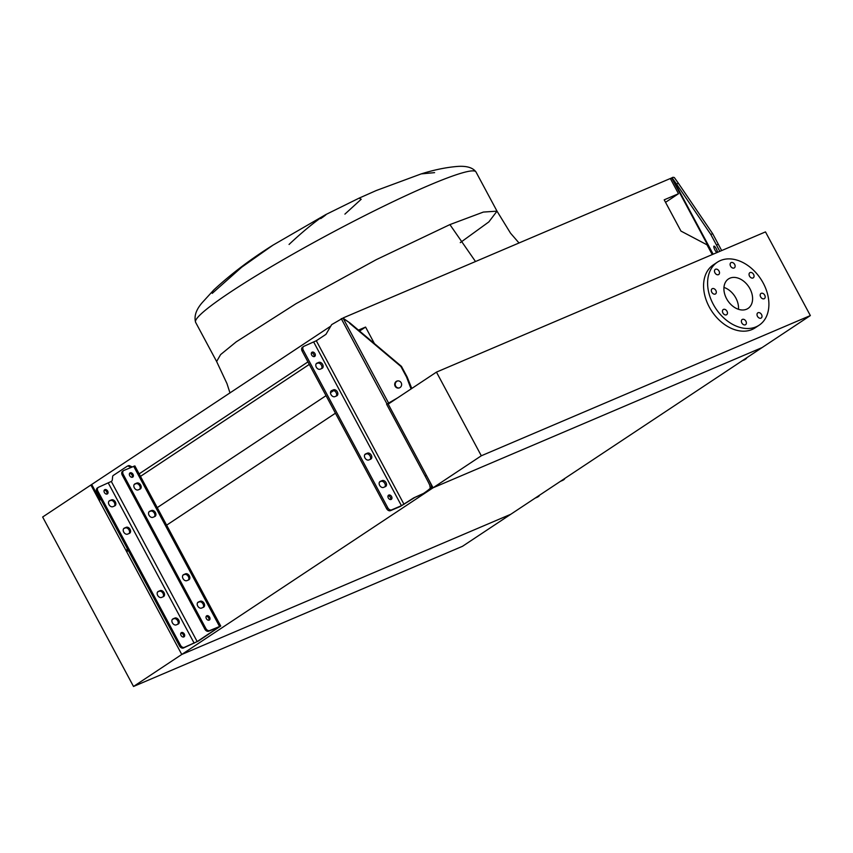 <?xml version="1.0" encoding="UTF-8"?>
<svg xmlns="http://www.w3.org/2000/svg" width="853" height="853" viewBox="0 0 853 853"><rect width="100%" height="100%" fill="white"/><g stroke="black" fill="none" stroke-linecap="round" stroke-linejoin="round"><path stroke-width="1.28" d="M711.775 292.216A3.092 2.196 56.4 0 0 715.518 293.922A3.092 2.196 56.4 0 0 715.859 290.478A3.092 2.196 56.4 0 0 712.106 288.772A3.092 2.196 56.4 0 0 711.775 292.216M722.907 312.987A3.092 2.196 56.4 0 0 726.66 314.693A3.092 2.196 56.4 0 0 726.991 311.249A3.092 2.196 56.4 0 0 723.237 309.543A3.092 2.196 56.4 0 0 722.907 312.987M741.833 322.967A3.092 2.196 56.4 0 0 745.586 324.673A3.092 2.196 56.4 0 0 745.917 321.229A3.092 2.196 56.4 0 0 742.163 319.523A3.092 2.196 56.4 0 0 741.833 322.967M757.464 316.303A3.092 2.196 56.4 0 0 761.217 318.009A3.092 2.196 56.4 0 0 761.548 314.565A3.092 2.196 56.4 0 0 757.795 312.859A3.092 2.196 56.4 0 0 757.464 316.303M760.641 296.908A3.092 2.196 56.4 0 0 764.395 298.614A3.092 2.196 56.4 0 0 764.725 295.17A3.092 2.196 56.4 0 0 760.972 293.464A3.092 2.196 56.4 0 0 760.641 296.908M749.51 276.137A3.092 2.196 56.4 0 0 753.252 277.843A3.092 2.196 56.4 0 0 753.594 274.399A3.092 2.196 56.4 0 0 749.84 272.693A3.092 2.196 56.4 0 0 749.51 276.137M730.584 266.168A3.092 2.196 56.4 0 0 734.326 267.874A3.092 2.196 56.4 0 0 734.668 264.419A3.092 2.196 56.4 0 0 730.914 262.713A3.092 2.196 56.4 0 0 730.584 266.168M714.953 272.821A3.092 2.196 56.4 0 0 718.695 274.527A3.092 2.196 56.4 0 0 719.036 271.083A3.092 2.196 56.4 0 0 715.283 269.377A3.092 2.196 56.4 0 0 714.953 272.821M713.289 304.329A37.799 26.912 -123.6 0 1 717.362 262.202A37.799 26.912 -123.6 0 1 763.211 283.057A37.799 26.912 -123.6 0 1 759.138 325.196A37.799 26.912 -123.6 0 1 713.289 304.329M759.138 325.196L755.118 327.861A37.799 26.912 -123.6 0 1 709.269 306.995A37.799 26.912 -123.6 0 1 713.343 264.867L717.362 262.202M723.952 287.418A17.7 12.603 -123.6 0 1 735.862 298.049A17.7 12.603 -123.6 0 1 738.474 309.308M749.936 288.719A17.7 12.603 -123.6 0 1 748.028 308.445A17.7 12.603 -123.6 0 1 726.564 298.678A17.7 12.603 -123.6 0 1 728.473 278.952A17.7 12.603 -123.6 0 1 749.936 288.719M436.459 372.111L481.316 455.779L810.35 315.578L765.482 231.899L436.459 372.111L388.2 404.109L433.068 487.788L762.102 347.576L810.35 315.578M481.316 455.779L433.068 487.788L762.102 347.576L510.798 514.263L181.764 654.464L90.898 485.005L330.783 326.123M127.193 548.372L126.66 551.688L181.764 654.464L133.516 686.473L462.539 546.272L510.798 514.263L181.764 654.464L433.068 487.788L387.966 403.661L395.238 399.439M133.516 686.473L42.65 517.014L90.898 485.005M273.184 245.024L273.045 245.11C250.835 259.003 231.088 273.941 213.815 289.924L202.118 302.73C196.094 309.735 193.919 316.26 195.604 322.306L216.619 361.512L220.607 354.592L236.217 341.85L296.087 303.647L376.237 259.675L449.904 224.595L475.505 261.53M344.911 214.124L361.203 199.25L359.102 198.141L325.825 214.561L273.045 245.11L241.708 267.202L212.237 293.357M289.06 244.448C317.977 217.131 335.645 208.409 320.707 218.613M434.593 172.637L421.211 173.895C433.591 170.003 445.223 167.561 456.088 166.559C466.047 165.599 472.69 167.401 475.995 171.965L497.011 211.16L488.844 221.919L460.279 242.625L488.844 221.919L497.011 211.16L483.363 212.066L449.904 224.595L483.363 212.066L497.011 211.16L510.499 233.136L519.019 242.977M126.66 551.688L128.366 550.558M165.599 525.853L335.442 413.204M157.24 507.631L326.038 395.664M330.484 392.721L333.704 390.578M359.561 331.06L365.574 327.072L374.424 343.588M140.478 476.369L309.276 364.412M358.441 330.111L365.574 327.072M91.804 484.621L99.972 499.847L100.857 499.261M139.135 473.873L307.933 361.907M99.972 499.847L100.953 499.431M411.786 388.467L407.126 376.93L401.464 366.374L350.199 323.159L343.332 318.35M665.532 202.321L678.487 193.727L670.33 178.512L343.119 317.934M712.244 254.589L706.988 244.8L680.95 231.078L664.199 199.826L678.487 193.727M537.934 496.809A3.433 2.442 -123.6 0 1 537.678 497.011A3.433 2.442 -123.6 0 1 537.401 497.16L535.087 498.152M561.423 480.676L563.737 479.695A3.433 2.442 56.4 0 0 564.014 479.546A3.433 2.442 56.4 0 0 564.793 478.448M563.257 480.015A3.433 2.442 -123.6 0 1 563.012 480.207A3.433 2.442 -123.6 0 1 562.724 480.367L560.421 481.348M536.089 497.48L538.403 496.499A3.433 2.442 56.4 0 0 538.68 496.35A3.433 2.442 56.4 0 0 539.459 495.252M164.032 592.686A3.433 2.442 56.4 0 0 160.14 590.639L158.327 591.406A3.433 2.442 56.4 0 0 158.04 591.566A3.433 2.442 56.4 0 0 157.784 595.586A3.433 2.442 56.4 0 0 161.558 597.441L163.371 596.663A3.433 2.442 56.4 0 0 163.659 596.514A3.433 2.442 56.4 0 0 164.032 592.686M157.634 591.939L159.138 591.3A3.433 2.442 -123.6 0 1 163.019 593.347A3.433 2.442 -123.6 0 1 163.062 596.801M115.358 501.927A3.433 2.442 56.4 0 0 111.476 499.879L109.664 500.647A3.433 2.442 56.4 0 0 109.376 500.796A3.433 2.442 56.4 0 0 109.12 504.827A3.433 2.442 56.4 0 0 112.895 506.682L114.707 505.904A3.433 2.442 56.4 0 0 114.995 505.754A3.433 2.442 56.4 0 0 115.358 501.927M108.96 501.18L110.474 500.54A3.433 2.442 -123.6 0 1 114.355 502.588A3.433 2.442 -123.6 0 1 114.398 506.042M178.735 620.12A3.433 2.442 56.4 0 0 174.854 618.073L173.042 618.851A3.433 2.442 56.4 0 0 172.754 619.001A3.433 2.442 56.4 0 0 172.498 623.021A3.433 2.442 56.4 0 0 176.272 624.876L178.085 624.108A3.433 2.442 56.4 0 0 178.373 623.948A3.433 2.442 56.4 0 0 178.735 620.12M172.338 619.385L173.852 618.745A3.433 2.442 -123.6 0 1 177.733 620.792A3.433 2.442 -123.6 0 1 177.776 624.236M130.072 529.361A3.433 2.442 56.4 0 0 126.191 527.314L124.378 528.092A3.433 2.442 56.4 0 0 124.09 528.242A3.433 2.442 56.4 0 0 123.834 532.261A3.433 2.442 56.4 0 0 127.609 534.117L129.421 533.349A3.433 2.442 56.4 0 0 129.709 533.189A3.433 2.442 56.4 0 0 130.072 529.361M123.674 528.625L125.188 527.986A3.433 2.442 -123.6 0 1 129.07 530.033A3.433 2.442 -123.6 0 1 129.112 533.477M189.355 575.882A3.433 2.442 56.4 0 0 185.474 573.834L183.662 574.613A3.433 2.442 56.4 0 0 183.374 574.762A3.433 2.442 56.4 0 0 183.118 578.782A3.433 2.442 56.4 0 0 186.892 580.637L188.705 579.869A3.433 2.442 56.4 0 0 188.993 579.709A3.433 2.442 56.4 0 0 189.355 575.882M182.958 575.146L184.472 574.495A3.433 2.442 -123.6 0 1 188.353 576.553A3.433 2.442 -123.6 0 1 188.396 579.997M140.692 485.122A3.433 2.442 56.4 0 0 136.811 483.075L134.998 483.843A3.433 2.442 56.4 0 0 134.71 484.003A3.433 2.442 56.4 0 0 134.454 488.023A3.433 2.442 56.4 0 0 138.229 489.878L140.041 489.1A3.433 2.442 56.4 0 0 140.329 488.95A3.433 2.442 56.4 0 0 140.692 485.122M134.294 484.387L135.808 483.736A3.433 2.442 -123.6 0 1 139.689 485.794A3.433 2.442 -123.6 0 1 139.732 489.238M204.07 603.316A3.433 2.442 56.4 0 0 200.188 601.269L198.376 602.047A3.433 2.442 56.4 0 0 198.088 602.197A3.433 2.442 56.4 0 0 197.832 606.227A3.433 2.442 56.4 0 0 201.607 608.072L203.419 607.304A3.433 2.442 56.4 0 0 203.696 607.155A3.433 2.442 56.4 0 0 204.07 603.316M197.672 602.581L199.175 601.941A3.433 2.442 -123.6 0 1 203.067 603.988A3.433 2.442 -123.6 0 1 203.11 607.432M155.406 512.557A3.433 2.442 56.4 0 0 151.525 510.51L149.701 511.288A3.433 2.442 56.4 0 0 149.424 511.437A3.433 2.442 56.4 0 0 149.168 515.468A3.433 2.442 56.4 0 0 152.943 517.313L154.756 516.545A3.433 2.442 56.4 0 0 155.033 516.396A3.433 2.442 56.4 0 0 155.406 512.557M149.008 511.821L150.512 511.182A3.433 2.442 -123.6 0 1 154.404 513.229A3.433 2.442 -123.6 0 1 154.446 516.673M181.028 635.442A2.495 1.77 56.4 0 0 184.056 636.818A2.495 1.77 56.4 0 0 184.323 634.046A2.495 1.77 56.4 0 0 181.305 632.67A2.495 1.77 56.4 0 0 181.028 635.442M180.879 633.129A2.495 1.77 -123.6 0 1 183.32 634.707A2.495 1.77 -123.6 0 1 183.47 637.031M104.397 492.522A2.495 1.77 56.4 0 0 107.414 493.898A2.495 1.77 56.4 0 0 107.691 491.115A2.495 1.77 56.4 0 0 104.663 489.739A2.495 1.77 56.4 0 0 104.397 492.522M104.247 490.198A2.495 1.77 -123.6 0 1 106.678 491.786A2.495 1.77 -123.6 0 1 106.838 494.111M206.362 618.638A2.495 1.77 56.4 0 0 209.39 620.014A2.495 1.77 56.4 0 0 209.657 617.241A2.495 1.77 56.4 0 0 206.629 615.866A2.495 1.77 56.4 0 0 206.362 618.638M206.213 616.324A2.495 1.77 -123.6 0 1 208.644 617.913A2.495 1.77 -123.6 0 1 208.804 620.227M129.731 475.718A2.495 1.77 56.4 0 0 132.748 477.094A2.495 1.77 56.4 0 0 133.015 474.321A2.495 1.77 56.4 0 0 129.997 472.946A2.495 1.77 56.4 0 0 129.731 475.718M129.581 473.404A2.495 1.77 -123.6 0 1 132.012 474.982A2.495 1.77 -123.6 0 1 132.162 477.307M131.042 467.38A3.433 2.388 66.9 0 1 130.861 467.305L128.472 466.207A2.41 1.674 -113.1 0 0 127.342 466.154A2.41 1.674 -113.1 0 0 127.15 466.26L113.268 475.462A2.41 1.674 -113.1 0 0 112.607 476.731L112.34 479.599A3.433 2.388 66.9 0 1 111.391 481.412L98.564 487.234A3.433 2.442 56.4 0 0 98.276 487.383A3.433 2.442 56.4 0 0 97.914 491.211L96.901 491.882L179.525 645.956L180.527 645.294A3.433 2.442 56.4 0 0 184.408 647.342L197.171 641.573L219.21 626.848L208.74 631.209A3.433 2.442 -123.6 0 1 204.859 629.151L205.861 628.49A3.433 2.442 56.4 0 0 209.742 630.538L220.724 626.027L198.301 641.083L183.406 648.003A3.433 2.442 -123.6 0 1 179.525 645.956M96.901 491.882A3.433 2.442 -123.6 0 1 97.274 488.044A3.433 2.442 -123.6 0 1 97.562 487.895M97.914 491.211L180.527 645.294M220.724 626.027L134.87 465.919L123.898 470.429A3.433 2.442 56.4 0 0 123.61 470.579A3.433 2.442 56.4 0 0 123.237 474.407L122.235 475.078L204.859 629.151M122.235 475.078A3.433 2.442 -123.6 0 1 122.608 471.251A3.433 2.442 -123.6 0 1 122.885 471.091M123.237 474.407L205.861 628.49M128.291 465.77A2.41 1.674 66.9 0 1 128.472 465.674A2.41 1.674 66.9 0 1 129.603 465.727L132.002 466.826A3.433 2.388 -113.1 0 0 132.172 466.9M716.968 252.573A3.604 0.896 63.1 0 1 714.963 250.068A3.604 0.896 63.1 0 1 713.972 246.144A3.604 0.896 63.1 0 1 716.232 248.66A3.604 0.896 63.1 0 1 717.373 252.403M745.01 359.465A3.433 2.442 -123.6 0 1 744.754 359.667A3.433 2.442 -123.6 0 1 744.477 359.817L745.682 359.017L743.368 359.998M745.682 359.017A3.433 2.442 56.4 0 0 745.959 358.868A3.433 2.442 56.4 0 0 746.738 357.77M742.163 360.798L744.477 359.817M670.17 178.65L672.996 177.264L674.339 177.552L678.338 183.192L676.557 184.099L672.559 178.458L670.351 178.554M719.825 251.358L716.499 245.099L718.279 244.193L712.628 233.637L678.338 183.192M718.279 244.193L721.67 250.569M716.499 245.099L710.848 234.543L712.628 233.637M710.848 234.543L676.557 184.099M367.419 453.156A3.433 2.442 -123.6 0 1 371.3 455.203A3.433 2.442 -123.6 0 1 370.938 459.031A3.433 2.442 -123.6 0 1 370.65 459.181L368.837 459.959A3.433 2.442 -123.6 0 1 365.063 458.104A3.433 2.442 -123.6 0 1 365.319 454.084A3.433 2.442 -123.6 0 1 365.606 453.924L367.419 453.156L366.214 453.956A3.433 2.442 -123.6 0 1 370.095 456.003A3.433 2.442 -123.6 0 1 370.191 459.383M318.755 362.397A3.433 2.442 -123.6 0 1 322.637 364.444A3.433 2.442 -123.6 0 1 322.274 368.272A3.433 2.442 -123.6 0 1 321.986 368.421L320.174 369.2A3.433 2.442 -123.6 0 1 316.399 367.344A3.433 2.442 -123.6 0 1 316.655 363.325A3.433 2.442 -123.6 0 1 316.943 363.165L318.755 362.397L317.551 363.197A3.433 2.442 -123.6 0 1 321.432 365.244A3.433 2.442 -123.6 0 1 321.528 368.624M382.133 480.591A3.433 2.442 -123.6 0 1 386.014 482.638A3.433 2.442 -123.6 0 1 385.652 486.477A3.433 2.442 -123.6 0 1 385.364 486.626L383.551 487.394A3.433 2.442 -123.6 0 1 379.777 485.549A3.433 2.442 -123.6 0 1 380.033 481.518A3.433 2.442 -123.6 0 1 380.321 481.369L382.133 480.591L380.928 481.391A3.433 2.442 -123.6 0 1 384.81 483.438A3.433 2.442 -123.6 0 1 384.906 486.818M333.47 389.832A3.433 2.442 -123.6 0 1 337.351 391.879A3.433 2.442 -123.6 0 1 336.978 395.707A3.433 2.442 -123.6 0 1 336.7 395.867L334.888 396.634A3.433 2.442 -123.6 0 1 331.113 394.779A3.433 2.442 -123.6 0 1 331.369 390.759A3.433 2.442 -123.6 0 1 331.646 390.61L333.47 389.832L332.265 390.631A3.433 2.442 -123.6 0 1 336.146 392.679A3.433 2.442 -123.6 0 1 336.242 396.059M391.602 496.563A2.495 1.77 -123.6 0 1 391.335 499.336A2.495 1.77 -123.6 0 1 388.307 497.96A2.495 1.77 -123.6 0 1 388.573 495.188A2.495 1.77 -123.6 0 1 391.602 496.563M388.094 495.764A2.495 1.77 -123.6 0 1 390.397 497.363A2.495 1.77 -123.6 0 1 390.61 499.559M314.96 353.632A2.495 1.77 -123.6 0 1 314.693 356.415A2.495 1.77 -123.6 0 1 311.676 355.04A2.495 1.77 -123.6 0 1 311.942 352.268A2.495 1.77 -123.6 0 1 314.96 353.632M311.462 352.843A2.495 1.77 -123.6 0 1 313.755 354.432A2.495 1.77 -123.6 0 1 313.979 356.629M395.142 386.206A3.604 3.455 79.9 0 1 397.53 380.928A3.604 3.455 79.9 0 1 401.177 382.762A3.604 3.455 79.9 0 1 398.788 388.04A3.604 3.455 79.9 0 1 395.142 386.206M399.076 387.976A3.604 3.455 79.9 0 1 397.818 380.896M387.806 507.812A3.433 2.442 56.4 0 0 391.687 509.859L390.482 510.659A3.433 2.442 -123.6 0 1 386.601 508.612L387.806 507.812L303.327 350.263L302.122 351.063A3.433 2.442 -123.6 0 1 302.495 347.235A3.433 2.442 -123.6 0 1 302.772 347.075M423.525 493.429L424.879 492.842C430.52 489.014 432.716 487.02 431.469 486.839C430.861 484.408 432.77 487.372 426.457 475.452L425.093 476.027C431.415 487.948 429.496 484.984 430.115 487.415C431.362 487.596 429.166 489.601 423.525 493.429L413.662 497.917L401.443 505.701L391.687 509.859M303.327 350.263A3.433 2.442 56.4 0 1 303.7 346.435A3.433 2.442 56.4 0 1 303.977 346.275L316.303 340.742L325.953 334.344L331.657 324.63L342.49 318.35M316.186 363.773L317.551 363.197M330.9 391.207L332.265 390.631M390.482 510.659L400.238 506.501L415.027 497.342L422.512 494.09M386.601 508.612L302.122 351.063M379.564 481.977L380.928 481.391M364.849 454.532L366.214 453.956M425.093 476.027L386.601 404.237L397.658 397.839M387.006 403.97L341.243 318.627L343.311 318.606L350.199 323.159M407.126 376.93L406.55 377.026L400.889 366.47L349.623 323.266M406.55 377.026L411.071 388.947M401.464 366.374L400.889 366.47M426.457 475.452L387.966 403.661L386.601 404.237M424.879 492.842L423.877 493.514M413.662 497.917L415.027 497.342M195.604 322.306A159.084 14.576 -28.2 0 1 275.071 264.451A159.084 14.576 -28.2 0 1 428.878 185.4A159.084 14.576 -28.2 0 1 475.995 171.965M537.401 497.16L538.403 496.499M562.724 480.367L563.737 479.695M159.138 591.3L160.14 590.639M110.474 500.54L111.476 499.879M173.852 618.745L174.854 618.073M125.188 527.986L126.191 527.314M184.472 574.495L185.474 573.834M135.808 483.736L136.811 483.075M199.175 601.941L200.188 601.269M150.512 511.182L151.525 510.51M108.32 483.075L194.175 643.183M133.654 466.271L219.498 626.379M111.316 481.465L197.171 641.573M184.408 647.342L183.406 648.003M209.742 630.538L208.74 631.209M128.472 466.207L129.603 465.727M130.861 467.305L132.002 466.826M149.168 511.64L149.701 511.288M197.843 602.399L198.376 602.047M134.465 484.205L134.998 483.843M183.128 574.965L183.662 574.613M123.845 528.444L124.378 528.092M172.509 619.203L173.042 618.851M109.131 500.999L109.664 500.647M157.794 591.758L158.327 591.406M713.161 254.194L672.559 178.458M712.681 254.397L671.78 178.117M401.443 505.701L313.733 342.117M404.013 504.315L316.303 340.742M388.573 403.011L343.311 318.606M379.788 481.721L380.321 481.369M316.41 363.517L316.943 363.165M365.073 454.276L365.606 453.924M216.619 361.512L226.951 383.551L230.001 392.966M359.102 198.141L376.216 190.55L421.211 173.895M537.678 497.011L538.68 496.35M563.012 480.207L564.014 479.546M127.342 466.154L128.472 465.674M123.61 470.579L122.608 471.251M98.276 487.383L97.274 488.044M745.959 358.868L744.754 359.667M303.7 346.435L302.495 347.235"/></g></svg>
